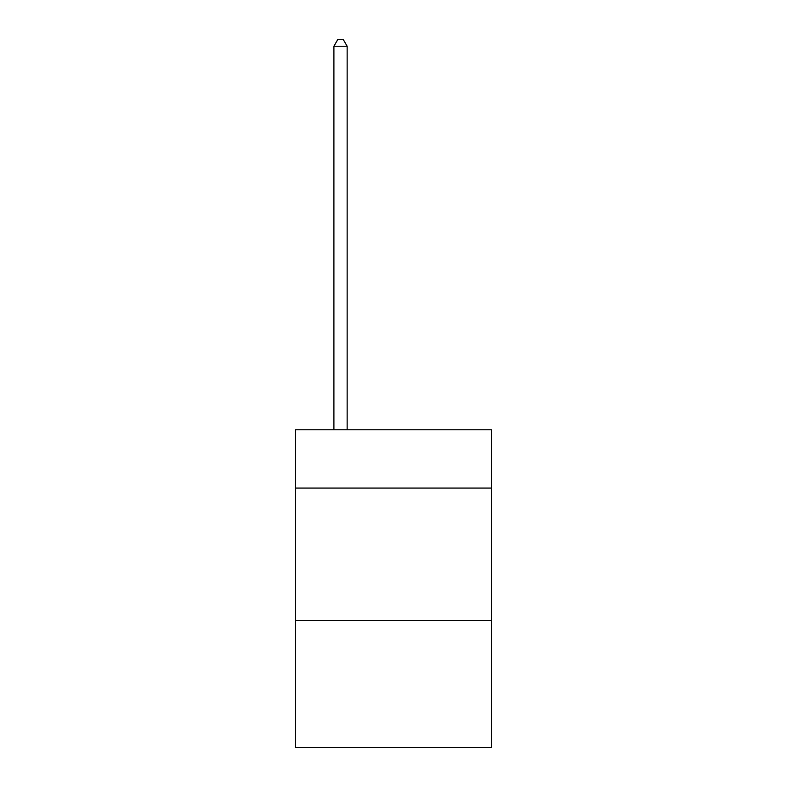 <?xml version="1.0" encoding="UTF-8"?>
<svg xmlns="http://www.w3.org/2000/svg" width="787" height="787" viewBox="0 0 787 787"><rect width="100%" height="100%" fill="white"/><g stroke="black" fill="none" stroke-linecap="round" stroke-linejoin="round"><path stroke-width="1.18" d="M491.511 488.068L491.511 429.791L295.489 429.791L295.489 488.068L491.511 488.068L491.511 747.65L295.489 747.65L295.489 488.068M491.511 620.51L295.489 620.51M347.146 429.791L347.146 46.236L333.904 46.236L333.904 429.791M333.904 46.236L337.879 39.35L343.171 39.35L347.146 46.236"/></g></svg>
